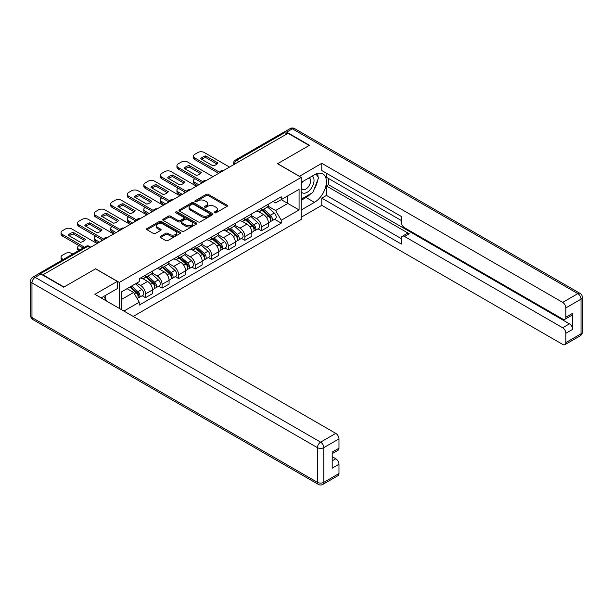 <?xml version="1.0" encoding="UTF-8"?>
<svg xmlns="http://www.w3.org/2000/svg" width="613" height="613" viewBox="0 0 613 613"><rect width="100%" height="100%" fill="white"/><g stroke="black" fill="none" stroke-linecap="round" stroke-linejoin="round"><path stroke-width="0.92" d="M214.527 212.78A1.034 0.598 0 0 0 215.983 212.78L227.048 206.389A1.471 0.851 0 0 0 227.484 205.784A1.471 0.851 0 0 0 227.048 205.186L208.297 194.359A1.471 0.851 0 0 0 206.221 194.359L195.149 200.75A1.034 0.598 0 0 0 194.85 201.171A1.034 0.598 0 0 0 195.149 201.593A1.034 0.598 0 0 0 196.604 201.593L198.037 200.765A4.712 2.72 0 0 1 204.704 200.765L206.267 201.669A4.712 2.72 0 0 1 207.646 203.593A4.712 2.72 0 0 1 206.267 205.516L204.834 206.343A1.034 0.598 0 0 0 204.535 206.765A1.034 0.598 0 0 0 204.834 207.186A1.034 0.598 0 0 0 206.297 207.186L207.73 206.359A4.712 2.72 0 0 1 214.397 206.359L215.96 207.263A4.712 2.72 0 0 1 217.339 209.186A4.712 2.72 0 0 1 215.96 211.11L214.527 211.937A1.034 0.598 0 0 0 214.221 212.359A1.034 0.598 0 0 0 214.527 212.78L214.527 211.937M160.491 236.334A1.471 0.851 0 0 0 160.054 236.94A1.471 0.851 0 0 0 160.491 237.537L165.748 240.58A1.471 0.851 0 0 0 167.832 240.58L180.122 233.484A1.471 0.851 0 0 0 180.559 232.879A1.471 0.851 0 0 0 180.122 232.281L161.372 221.454A1.471 0.851 0 0 0 159.288 221.454L146.997 228.549A1.471 0.851 0 0 0 146.568 229.147A1.471 0.851 0 0 0 146.997 229.752L153.357 233.423A1.471 0.851 0 0 0 155.434 233.423L160.698 230.381A1.471 0.851 0 0 0 161.127 229.783A1.471 0.851 0 0 0 160.698 229.178L157.549 227.362A3.939 2.276 0 0 1 156.392 225.753A3.939 2.276 0 0 1 158.828 223.653A3.939 2.276 0 0 1 163.119 224.143L175.464 231.27A3.939 2.276 0 0 1 176.621 232.879A3.939 2.276 0 0 1 174.184 234.978A3.939 2.276 0 0 1 169.893 234.488L167.832 233.3A1.471 0.851 0 0 0 165.748 233.3L160.491 236.334L160.491 237.537L165.748 234.526L165.748 233.3M119.305 282.424L95.643 268.762L64.02 287.014L42.902 274.823L288.033 133.297L309.151 145.488L277.528 163.748L301.198 177.41L119.305 282.424L119.305 308.4M198.145 221.875A1.471 0.851 0 0 0 200.229 221.875L212.519 214.78A1.471 0.851 0 0 0 212.949 214.175A1.471 0.851 0 0 0 212.519 213.577L193.769 202.75A1.471 0.851 0 0 0 191.685 202.75L179.394 209.845A1.471 0.851 0 0 0 178.965 210.451A1.471 0.851 0 0 0 179.394 211.048L198.145 221.875M176.215 213.002A1.034 0.598 0 0 1 177.257 213.148L196.306 224.143L184.03 231.224A1.471 0.851 0 0 1 181.946 231.224L163.196 220.404L168.46 217.385L168.46 216.159L163.196 219.201A1.471 0.851 0 0 0 162.767 219.799A1.471 0.851 0 0 0 163.196 220.404L163.196 219.201M168.46 217.385A1.471 0.851 0 0 1 170.544 217.385L170.544 216.159A1.471 0.851 0 0 0 168.46 216.159M170.544 216.159L178.145 220.55A1.471 0.851 0 0 0 180.23 220.55L183.716 218.534A1.471 0.851 0 0 0 184.153 217.937A1.471 0.851 0 0 0 183.716 217.331L175.801 212.765A1.034 0.598 0 0 1 175.502 212.343A1.034 0.598 0 0 1 176.138 211.791A1.034 0.598 0 0 1 177.257 211.922L196.321 222.925A1.471 0.851 0 0 1 196.75 223.53A1.471 0.851 0 0 1 196.321 224.128L196.321 222.925M133.205 316.423L301.198 219.439L301.198 177.41M38.519 273.865A3.004 1.732 -120 0 0 38.106 274.003A3.004 1.732 -120 0 0 37.784 274.295M238.901 161.663L236.672 160.376A3.004 1.732 60 0 0 235.17 160.231L283.244 132.477A3.004 1.732 60 0 1 284.746 132.623L236.672 160.376A3.004 1.732 120 0 0 234.549 164.054L234.549 164.177M286.976 133.91L284.746 132.623M261.399 208.228A6.904 3.985 60 0 1 259.966 211.324L266.977 207.278A6.904 3.985 -120 0 0 268.402 204.183M251.46 215.661L256.518 218.58A6.904 3.985 60 0 1 261.399 227.04L268.402 222.994A6.904 3.985 -120 0 0 263.521 214.535L258.51 211.646M268.402 222.994L268.402 226.733L261.399 230.772L258.042 228.833M259.966 211.324A6.904 3.985 60 0 1 256.571 211.018M261.399 227.04L261.399 230.772M244.848 217.784A6.904 3.985 60 0 1 243.415 220.887L250.418 216.841A6.904 3.985 -120 0 0 251.851 213.738M241.484 238.396L244.848 240.334L251.851 236.289L251.851 232.549A6.904 3.985 -120 0 0 246.97 224.097L241.951 221.201M243.415 220.887A6.904 3.985 60 0 1 240.012 220.573M234.902 225.216L239.967 228.136A6.904 3.985 60 0 1 244.848 236.595L244.848 240.334M228.289 227.339A6.904 3.985 60 0 1 226.864 230.442L233.867 226.396A6.904 3.985 -120 0 0 235.292 223.301M224.933 247.951L228.289 249.889L235.292 245.844L235.292 242.104A6.904 3.985 -120 0 0 230.411 233.653L225.4 230.756M226.864 230.442A6.904 3.985 60 0 1 223.461 230.128M218.351 234.779L223.408 237.698A6.904 3.985 60 0 1 228.289 246.15L228.289 249.889M211.738 236.902A6.904 3.985 60 0 1 210.305 239.997L217.309 235.959A6.904 3.985 -120 0 0 218.741 232.856M208.374 257.506L211.738 259.445L218.741 255.406L218.741 251.667A6.904 3.985 -120 0 0 213.86 243.208L208.841 240.319M210.305 239.997A6.904 3.985 60 0 1 206.91 239.691M201.792 244.334L206.857 247.254A6.904 3.985 60 0 1 211.738 255.713L211.738 259.445M195.179 246.457A6.904 3.985 60 0 1 193.754 249.56L200.757 245.514A6.904 3.985 -120 0 0 202.183 242.411M191.823 267.069L195.179 269.007L202.183 264.962L202.183 261.222A6.904 3.985 -120 0 0 197.302 252.771L192.29 249.874M193.754 249.56A6.904 3.985 60 0 1 190.352 249.246M185.241 253.889L190.298 256.809A6.904 3.985 60 0 1 195.179 265.268L195.179 269.007M178.628 256.012A6.904 3.985 60 0 1 177.195 259.115L184.199 255.069A6.904 3.985 -120 0 0 185.632 251.974M175.264 276.624L178.628 278.563L185.632 274.517L185.632 270.777A6.904 3.985 -120 0 0 180.751 262.326L175.732 259.429M177.195 259.115A6.904 3.985 60 0 1 173.801 258.801M168.682 263.452L173.747 266.371A6.904 3.985 60 0 1 178.628 274.823L178.628 278.563M162.07 265.575A6.904 3.985 60 0 1 160.644 268.67L167.648 264.632A6.904 3.985 -120 0 0 169.073 261.529M158.713 286.179L162.07 288.118L169.073 284.08L169.073 280.34A6.904 3.985 -120 0 0 164.192 271.881L159.181 268.992M160.644 268.67A6.904 3.985 60 0 1 157.242 268.364M152.131 273.007L157.189 275.927A6.904 3.985 60 0 1 162.07 284.386L162.07 288.118M145.519 275.13A6.904 3.985 60 0 1 144.086 278.233L151.089 274.187A6.904 3.985 -120 0 0 152.522 271.084M142.155 295.742L145.519 297.68L152.522 293.635L152.522 289.895A6.904 3.985 -120 0 0 147.641 281.444L142.622 278.547M144.086 278.233A6.904 3.985 60 0 1 140.691 277.919M136.599 283.16L140.638 285.482A6.904 3.985 60 0 1 145.519 293.941L145.519 297.68M273.122 201.455L275.62 202.895L299.075 189.356L287.826 195.853L287.826 203.447L275.62 210.497L268.011 206.106M121.428 309.626L121.428 291.918L139.258 281.628L139.258 278.746L281.244 196.773L281.244 199.646L299.075 209.945L281.244 220.236L275.62 210.497M299.075 189.356L299.075 209.945M121.428 299.512L133.634 292.47L139.258 302.209L139.258 305.09L281.244 223.117L281.244 220.236M139.258 302.209L123.918 311.067M133.634 292.47L127.052 288.669M274.593 219.278L281.244 223.117M214.933 212.926L215.96 212.336A4.712 2.72 0 0 0 217.339 210.412L217.339 209.186M207.646 203.593L207.646 204.819A4.712 2.72 0 0 1 206.267 206.742L205.248 207.332M227.048 205.186L227.048 206.389L208.297 195.585A1.471 0.851 0 0 0 206.221 195.585L195.562 201.738M212.496 214.788L193.769 203.976A1.471 0.851 0 0 0 191.685 203.976L179.417 211.064M209.914 214.596A1.034 0.598 0 0 0 210.221 214.175A1.034 0.598 0 0 0 209.914 213.753L193.455 204.252A1.034 0.598 0 0 0 191.999 204.252L190.49 205.125A4.712 2.72 0 0 0 189.111 207.048A4.712 2.72 0 0 0 190.49 208.972L201.738 215.469A4.712 2.72 0 0 0 208.405 215.469L209.914 214.596L209.914 215.822A1.034 0.598 0 0 0 210.221 215.401L210.221 214.175M189.111 207.048L189.111 208.274A4.712 2.72 0 0 0 190.49 210.198L190.49 208.972M209.914 215.822L208.405 216.696A4.712 2.72 0 0 1 201.738 216.696L190.49 210.198M170.544 217.385L178.145 221.776A1.471 0.851 0 0 0 180.23 221.776L183.716 219.761A1.471 0.851 0 0 0 184.153 219.163L184.153 217.937M186.038 225.109A3.939 2.276 0 0 0 190.329 225.599A3.939 2.276 0 0 0 192.766 223.5A3.939 2.276 0 0 0 191.608 221.891L187.256 219.377A1.471 0.851 0 0 0 185.18 219.377L181.686 221.393A1.471 0.851 0 0 0 181.256 221.998A1.471 0.851 0 0 0 181.686 222.596L186.038 225.109L186.038 226.335A3.939 2.276 0 0 0 190.329 226.825A3.939 2.276 0 0 0 192.766 224.726L192.766 223.5M181.256 221.998L181.256 223.216A1.471 0.851 0 0 0 181.686 223.822L181.686 222.596M186.038 226.335L181.686 223.822M176.621 232.879L176.621 234.105A3.939 2.276 0 0 1 174.184 236.204A3.939 2.276 0 0 1 169.893 235.714L167.832 234.526A1.471 0.851 0 0 0 165.748 234.526M156.392 225.753L156.392 226.979A3.939 2.276 0 0 0 157.549 228.588L157.549 227.362M160.675 230.396L157.549 228.588M180.122 232.281L180.122 233.484L161.372 222.68A1.471 0.851 0 0 0 159.288 222.68L147.02 229.76L146.997 228.549M261.881 210.221L268.624 216.243A3.755 2.168 60 0 1 269.804 222.044L268.402 222.856M201.072 183.502L200.712 183.295A9.379 5.417 -0 0 1 201.439 182.49M262.058 210.382L265.23 212.213M194.919 178.728L194.811 178.789A4.506 2.598 -0 0 0 193.493 180.628A4.506 2.598 -0 0 0 194.811 182.467L198.842 184.789M262.556 209.83L270.065 216.527A1.801 1.042 60 0 1 270.632 219.316A1.801 1.042 60 0 1 270.463 219.377M263.682 209.179L270.425 215.201A3.755 2.168 60 0 1 271.605 221.002A3.755 2.168 60 0 1 270.471 221.124M267.444 206.926L274.249 212.995A3.755 2.168 60 0 1 275.429 218.795L271.605 221.002M197.463 185.586L194.811 184.053A4.506 2.598 180 0 1 193.493 182.222L193.493 180.628M217.002 164.031L205.692 157.503A9.379 5.417 180 0 0 201.692 159.357M218.688 173.333L194.811 159.549A4.506 2.598 180 0 1 193.493 157.71L193.493 156.116A4.506 2.598 -0 0 0 194.811 157.955L194.811 159.549M205.692 155.909A9.379 5.417 180 0 0 200.712 158.79L213.002 165.885A9.379 5.417 180 0 0 217.99 163.004L205.692 155.909L205.692 157.503M229.507 167.088L204.252 152.507A4.506 2.598 -0 0 0 197.884 152.507L194.811 154.277A4.506 2.598 -0 0 0 193.493 156.116M219.569 172.253L194.811 157.955M245.323 219.783L252.066 225.799A3.755 2.168 60 0 1 253.246 231.599L251.843 232.411M184.513 193.064L184.153 192.857A9.379 5.417 -0 0 1 184.881 192.053M245.499 219.944L248.679 221.776M178.36 188.283L178.253 188.344A4.506 2.598 -0 0 0 176.935 190.183A4.506 2.598 -0 0 0 178.253 192.022L182.283 194.352M246.005 219.385L253.514 226.09A1.801 1.042 60 0 1 254.073 228.871A1.801 1.042 60 0 1 253.912 228.94M247.131 218.741L253.874 224.756A3.755 2.168 60 0 1 255.054 230.565A3.755 2.168 60 0 1 253.92 230.68M250.886 216.481L257.69 222.557A3.755 2.168 60 0 1 258.87 228.358L255.054 230.565M180.904 195.149L178.253 193.616A4.506 2.598 180 0 1 176.935 191.777L176.935 190.183M228.772 229.339L235.515 235.361A3.755 2.168 60 0 1 236.695 241.162L235.292 241.966M167.962 202.619L167.602 202.413A9.379 5.417 -0 0 1 168.33 201.608M228.948 229.5L232.12 231.331M161.809 197.846L161.702 197.907A4.506 2.598 -0 0 0 160.384 199.738A4.506 2.598 -0 0 0 161.702 201.577L165.732 203.907M229.446 228.948L236.955 235.645A1.801 1.042 60 0 1 237.522 238.426A1.801 1.042 60 0 1 237.354 238.495M230.572 228.297L237.315 234.319A3.755 2.168 60 0 1 238.495 240.12A3.755 2.168 60 0 1 237.361 240.242M234.335 226.036L241.139 232.112A3.755 2.168 60 0 1 242.319 237.913L238.495 240.12M164.353 204.704L161.702 203.171A4.506 2.598 180 0 1 160.384 201.332L160.384 199.738M299.389 176.368L321.779 163.319L562.673 302.393L577.844 293.635L292.386 128.822L286.654 132.132L309.473 145.304L277.635 163.686L299.389 176.245M301.198 182.436L314.461 174.774A16.88 9.747 120 0 1 322.898 173.939A16.88 9.747 120 0 1 325.488 187.471A16.88 9.747 120 0 1 314.461 202.344L301.198 210.006M301.198 217.232L321.779 205.347L321.779 198.122L401.369 244.066L401.369 238.311A4.506 2.598 -120 0 1 402.304 236.25A4.506 2.598 -120 0 1 404.557 236.472L562.673 327.763L569.462 323.84A4.506 2.598 60 0 1 572.649 329.35L572.649 313.304A4.506 2.598 60 0 1 571.714 315.358L564.925 319.281A4.506 2.598 -120 0 0 565.853 317.22L565.853 307.91A4.506 2.598 -120 0 0 562.673 302.393M328.576 178.513L328.576 184.758L326.453 185.984L326.453 195.424L321.779 198.122M326.453 173.241L326.453 177.287L401.369 220.542M564.925 319.281A4.506 2.598 -120 0 1 562.673 319.059L404.557 227.768A4.506 2.598 -120 0 1 401.369 222.258L401.369 216.496L321.779 170.544L321.779 163.319M321.779 205.347L562.673 344.422A4.506 2.598 -120 0 0 564.925 344.652A4.506 2.598 -120 0 0 565.853 342.59L565.853 333.273A4.506 2.598 -120 0 0 562.673 327.763M286.654 132.132A4.506 2.598 -120 0 0 284.401 131.91A4.506 2.598 -120 0 0 283.926 132.339M326.453 185.984L409.223 233.775L404.557 236.472M328.576 184.758L569.462 323.84M326.453 195.424L401.369 238.679M402.304 236.25L406.971 233.553A4.506 2.598 60 0 1 409.223 233.775M301.198 200.321L306.079 197.509A16.88 9.747 120 0 0 310.753 193.7M314.109 189.287A16.88 9.747 120 0 0 317.741 179.916M318.017 176.889A16.88 9.747 120 0 0 317.595 173.448M40.879 274.026L35.156 277.337A4.506 2.598 -120 0 0 32.903 277.114L38.634 273.804A4.506 2.598 60 0 1 40.879 274.026L63.698 287.198L95.536 268.823L117.29 281.382L117.29 288.608L102.218 297.313A16.88 9.747 120 0 0 101.199 297.949M117.29 281.382L94.9 294.309L335.786 433.383A4.506 2.598 60 0 1 338.974 438.9L338.974 448.21A4.506 2.598 60 0 1 338.039 450.271L332.185 453.658M105.72 299.351L105.72 295.29M332.185 460.83L335.786 458.746A4.506 2.598 60 0 1 338.974 464.263L338.974 473.573A4.506 2.598 60 0 1 338.039 475.634L322.867 484.4A4.506 2.598 -120 0 0 323.794 482.339L338.974 473.573M338.974 448.21L332.185 452.133L332.185 468.186L338.974 464.263M335.786 458.746L332.185 456.67M301.198 191.808A9.754 5.632 120 0 0 308.952 190.972A9.754 5.632 120 0 0 314.032 180.352A9.754 5.632 120 0 0 312.262 176.046M302.01 181.961A9.754 5.632 120 0 0 301.198 183.716M301.198 186.98A6.682 3.854 120 0 0 302.538 189.394A6.682 3.854 120 0 0 307.688 187.601A6.682 3.854 120 0 0 310.599 180.881A6.682 3.854 120 0 0 309.22 177.824A6.682 3.854 120 0 0 309.197 177.808M302.561 181.64A6.682 3.854 120 0 0 301.198 185.647M315.986 174.008L318.591 177.716L312.868 192.482L301.404 199.095M103.689 296.462L106.356 300.255L106.141 300.799M200.443 173.586L189.141 167.058A9.379 5.417 180 0 0 185.141 168.92M202.129 182.896L178.253 169.104A4.506 2.598 180 0 1 176.935 167.272L176.935 165.679A4.506 2.598 -0 0 0 178.253 167.518L178.253 169.104M189.141 165.464A9.379 5.417 180 0 0 184.153 168.345L196.444 175.441A9.379 5.417 180 0 0 201.432 172.567L189.141 165.464L189.141 167.058M212.956 176.644L187.701 162.062A4.506 2.598 -0 0 0 181.333 162.062L178.253 163.84A4.506 2.598 -0 0 0 176.935 165.679M203.01 181.808L178.253 167.518M183.892 183.141L172.582 176.621A9.379 5.417 180 0 0 168.583 178.475M185.578 192.451L161.702 178.667A4.506 2.598 180 0 1 160.384 176.828L160.384 175.234A4.506 2.598 -0 0 0 161.702 177.073L161.702 178.667M172.582 175.027A9.379 5.417 180 0 0 167.602 177.908L179.893 185.003A9.379 5.417 180 0 0 184.881 182.122L172.582 175.027L172.582 176.621M196.398 186.199L171.142 171.617A4.506 2.598 -0 0 0 164.774 171.617L161.702 173.395A4.506 2.598 -0 0 0 160.384 175.234M186.459 191.363L161.702 177.073M212.213 238.894L218.956 244.916A3.755 2.168 60 0 1 220.136 250.717L218.741 251.529M151.403 212.182L151.043 211.968A9.379 5.417 -0 0 1 151.779 211.163M212.389 239.055L215.569 240.886M145.25 207.401L145.143 207.462A4.506 2.598 -0 0 0 143.825 209.301A4.506 2.598 -0 0 0 145.143 211.14L149.174 213.462M212.895 238.503L220.404 245.2A1.801 1.042 60 0 1 220.964 247.989A1.801 1.042 60 0 1 220.803 248.05M214.021 237.859L220.764 243.874A3.755 2.168 60 0 1 221.944 249.675A3.755 2.168 60 0 1 220.81 249.797M217.776 235.599L224.588 241.668A3.755 2.168 60 0 1 225.76 247.468L221.944 249.675M147.794 214.259L145.143 212.734A4.506 2.598 180 0 1 143.825 210.895L143.825 209.301M195.662 248.457L202.405 254.472A3.755 2.168 60 0 1 203.585 260.272L202.183 261.084M134.852 221.737L134.492 221.531A9.379 5.417 -0 0 1 135.22 220.726M195.838 248.617L199.01 250.449M128.699 216.956L128.592 217.017A4.506 2.598 -0 0 0 127.274 218.856A4.506 2.598 -0 0 0 128.592 220.695L132.623 223.025M196.336 248.058L203.845 254.763A1.801 1.042 60 0 1 204.413 257.544A1.801 1.042 60 0 1 204.244 257.613M197.463 247.414L204.206 253.43A3.755 2.168 60 0 1 205.386 259.238A3.755 2.168 60 0 1 204.252 259.353M201.225 245.154L208.029 251.23A3.755 2.168 60 0 1 209.209 257.031L205.386 259.238M131.243 223.822L128.592 222.289A4.506 2.598 180 0 1 127.274 220.45L127.274 218.856M179.103 258.012L185.854 264.034A3.755 2.168 60 0 1 187.026 269.835L185.632 270.639M118.294 231.293L117.934 231.086A9.379 5.417 -0 0 1 118.669 230.281M179.28 258.173L182.459 260.004M112.141 226.519L112.033 226.58A4.506 2.598 -0 0 0 110.715 228.411A4.506 2.598 -0 0 0 112.033 230.25L116.072 232.58M179.785 257.621L187.294 264.318A1.801 1.042 60 0 1 187.854 267.099A1.801 1.042 60 0 1 187.693 267.168M180.912 256.97L187.655 262.992A3.755 2.168 60 0 1 188.835 268.793A3.755 2.168 60 0 1 187.701 268.915M184.666 254.709L191.478 260.786A3.755 2.168 60 0 1 192.651 266.586L188.835 268.793M114.685 233.377L112.033 231.844A4.506 2.598 180 0 1 110.715 230.005L110.715 228.411M167.334 192.704L156.031 186.176A9.379 5.417 180 0 0 152.032 188.03M169.019 202.006L145.143 188.222A4.506 2.598 180 0 1 143.825 186.383L143.825 184.789A4.506 2.598 -0 0 0 145.143 186.628L145.143 188.222M156.031 184.582A9.379 5.417 180 0 0 151.043 187.463L163.334 194.559A9.379 5.417 180 0 0 168.322 191.677L156.031 184.582L156.031 186.176M179.847 195.762L154.591 181.18A4.506 2.598 -0 0 0 148.223 181.18L145.143 182.958A4.506 2.598 -0 0 0 143.825 184.789M169.901 200.926L145.143 186.628M150.783 202.259L139.48 195.731A9.379 5.417 180 0 0 135.473 197.593M152.468 211.569L128.592 197.777A4.506 2.598 180 0 1 127.274 195.945L127.274 194.352A4.506 2.598 -0 0 0 128.592 196.191L128.592 197.777M139.48 194.137A9.379 5.417 180 0 0 134.492 197.018L146.783 204.114A9.379 5.417 180 0 0 151.771 201.24L139.48 194.137L139.48 195.731M163.288 205.317L138.032 190.735A4.506 2.598 -0 0 0 131.665 190.735L128.592 192.513A4.506 2.598 -0 0 0 127.274 194.352M153.35 210.481L128.592 196.191M134.224 211.814L122.922 205.294A9.379 5.417 180 0 0 118.922 207.148M135.91 221.124L112.033 207.34A4.506 2.598 180 0 1 110.715 205.501L110.715 203.907A4.506 2.598 -0 0 0 112.033 205.746L112.033 207.34M122.922 203.7A9.379 5.417 180 0 0 117.934 206.581L130.224 213.676A9.379 5.417 180 0 0 135.212 210.795L122.922 203.7L122.922 205.294M146.737 214.872L121.481 200.29A4.506 2.598 -0 0 0 115.114 200.29L112.033 202.068A4.506 2.598 -0 0 0 110.715 203.907M136.791 220.036L112.033 205.746M162.552 267.567L169.295 273.59A3.755 2.168 60 0 1 170.475 279.39L169.073 280.202M101.743 240.855L101.383 240.641A9.379 5.417 -0 0 1 102.11 239.836M162.729 267.728L165.901 269.567M95.59 236.074L95.482 236.135A4.506 2.598 -0 0 0 94.164 237.974A4.506 2.598 -0 0 0 95.482 239.813L99.513 242.135M163.234 267.176L170.736 273.873A1.801 1.042 60 0 1 171.303 276.662A1.801 1.042 60 0 1 171.134 276.724M164.353 266.532L171.104 272.547A3.755 2.168 60 0 1 172.276 278.348A3.755 2.168 60 0 1 171.142 278.471M168.115 264.272L174.92 270.341A3.755 2.168 60 0 1 176.1 276.141L172.276 278.348M98.134 242.932L95.482 241.407A4.506 2.598 180 0 1 94.164 239.568L94.164 237.974M117.673 221.377L106.371 214.849A9.379 5.417 180 0 0 102.371 216.703M119.359 230.68L95.482 216.895A4.506 2.598 180 0 1 94.164 215.056L94.164 213.462A4.506 2.598 -0 0 0 95.482 215.301L95.482 216.895M106.371 213.255A9.379 5.417 180 0 0 101.383 216.136L113.673 223.232A9.379 5.417 180 0 0 118.661 220.351L106.371 213.255L106.371 214.849M130.186 224.435L104.923 209.853A4.506 2.598 -0 0 0 98.555 209.853L95.482 211.631A4.506 2.598 -0 0 0 94.164 213.462M120.24 229.599L95.482 215.301M145.994 277.13L152.744 283.145A3.755 2.168 60 0 1 153.917 288.953L152.522 289.757M146.178 277.291L149.35 279.122M79.031 245.629L78.924 245.69A4.506 2.598 -0 0 0 77.606 247.529A4.506 2.598 -0 0 0 78.924 249.368L79.851 249.905M146.676 276.739L154.185 283.436A1.801 1.042 60 0 1 154.744 286.217A1.801 1.042 60 0 1 154.583 286.286M147.802 276.088L154.545 282.103A3.755 2.168 60 0 1 155.725 287.911A3.755 2.168 60 0 1 154.591 288.026M151.564 273.827L158.369 279.903A3.755 2.168 60 0 1 159.541 285.704L155.725 287.911M78.502 250.679A4.506 2.598 180 0 1 77.606 249.123L77.606 247.529M101.114 230.932L89.812 224.404A9.379 5.417 180 0 0 85.812 226.266M102.8 240.242L78.924 226.458A4.506 2.598 180 0 1 77.606 224.619L77.606 223.025A4.506 2.598 -0 0 0 78.924 224.864L78.924 226.458M89.812 222.81A9.379 5.417 180 0 0 84.824 225.691L97.115 232.787A9.379 5.417 180 0 0 102.103 229.913L89.812 222.81L89.812 224.404M113.627 233.99L88.372 219.408A4.506 2.598 -0 0 0 82.004 219.408L78.924 221.186A4.506 2.598 -0 0 0 77.606 223.025M103.681 239.154L78.924 224.864M129.856 287.053L136.186 292.707A3.755 2.168 60 0 1 137.366 298.508L137.182 298.615M129.918 287.014L132.791 288.677M72.74 254.004L71.813 253.476A4.506 2.598 -0 0 0 65.453 253.476L62.373 255.253A4.506 2.598 -0 0 0 61.055 257.085A4.506 2.598 -0 0 0 62.373 258.924L63.3 259.46M130.531 286.662L137.626 292.991A1.801 1.042 60 0 1 138.193 295.772A1.801 1.042 60 0 1 138.032 295.841M131.657 286.01L137.994 291.665A3.755 2.168 60 0 1 139.166 297.466A3.755 2.168 60 0 1 138.032 297.589M135.481 283.804L141.81 289.459A3.755 2.168 60 0 1 142.99 295.259L139.166 297.466M61.951 260.234A4.506 2.598 180 0 1 61.055 258.678L61.055 257.085M84.563 240.488L73.261 233.967A9.379 5.417 180 0 0 69.261 235.821M83.138 248.004L62.373 236.013A4.506 2.598 180 0 1 61.055 234.174L61.055 232.58A4.506 2.598 -0 0 0 62.373 234.419L62.373 236.013M73.261 232.373A9.379 5.417 180 0 0 68.273 235.254L80.564 242.35A9.379 5.417 180 0 0 85.552 239.468L73.261 232.373L73.261 233.967M97.076 243.545L71.813 228.963A4.506 2.598 -0 0 0 65.453 228.963L62.373 230.741A4.506 2.598 -0 0 0 61.055 232.58M84.517 247.208L62.373 234.419M234.656 164.115L234.549 164.054A3.004 1.732 0 0 1 233.676 162.828L233.676 164.682M162.07 284.386L169.073 280.34M178.628 274.823L185.632 270.777M195.179 265.268L202.183 261.222M211.738 255.713L218.741 251.667M228.289 246.15L235.292 242.104M244.848 236.595L251.851 232.549M145.519 293.941L152.522 289.895M140.638 285.482L147.641 281.444M157.189 275.927L164.192 271.881M173.747 266.371L180.751 262.326M190.298 256.809L197.302 252.771M206.857 247.254L213.86 243.208M223.408 237.698L230.411 233.653M239.967 228.136L246.97 224.097M256.518 218.58L263.521 214.535M222.902 170.897A3.004 1.732 120 0 0 221.577 171.663M206.351 180.46A3.004 1.732 120 0 0 205.026 181.226M189.792 190.015A3.004 1.732 120 0 0 188.467 190.781M173.241 199.57A3.004 1.732 120 0 0 171.916 200.336M156.683 209.133A3.004 1.732 120 0 0 155.357 209.899M140.132 218.688A3.004 1.732 120 0 0 138.806 219.454M123.573 228.243A3.004 1.732 120 0 0 122.248 229.009M107.022 237.806A3.004 1.732 120 0 0 105.697 238.572M89.912 247.683L87.682 246.395L40.297 273.75M90.785 247.177L89.184 246.25A3.004 1.732 120 0 0 87.682 246.395A3.004 1.732 60 0 0 86.18 246.25L38.106 274.003M215.96 212.336L215.96 211.11M204.834 207.186L204.834 206.343M206.267 206.742L206.267 205.516M195.149 201.593L195.149 200.75M206.221 195.585L206.221 194.359M208.297 195.585L208.297 194.359M179.394 211.048L179.394 209.845M191.685 203.976L191.685 202.75M193.769 203.976L193.769 202.75M212.519 214.78L212.519 213.577M201.738 216.696L201.738 215.469M208.405 216.696L208.405 215.469M178.145 221.776L178.145 220.55M180.23 221.776L180.23 220.55M183.716 219.761L183.716 218.534M177.257 213.148L177.257 211.922M167.832 234.526L167.832 233.3M169.893 235.714L169.893 234.488M160.698 230.381L160.698 229.178M159.288 222.68L159.288 221.454M161.372 222.68L161.372 221.454M268.624 216.243L266.517 217.454M271 218.489L270.325 218.879M274.249 212.995L270.425 215.201M194.811 184.053L194.811 182.467M252.066 225.799L249.966 227.017M254.449 228.044L253.774 228.434M257.69 222.557L253.874 224.756M178.253 193.616L178.253 192.022M235.515 235.361L233.407 236.572M237.89 237.606L237.216 237.997M241.139 232.112L237.315 234.319M161.702 203.171L161.702 201.577M565.853 317.22L572.649 313.304M572.649 329.35L565.853 333.273M565.853 342.59L581.032 333.824L581.032 299.144L565.853 307.91M306.079 197.509L314.461 202.344M581.032 333.824A4.506 2.598 60 0 1 580.097 335.886A4.506 4.506 0 0 0 582.35 331.985A4.506 2.598 180 0 1 581.032 333.824M581.032 299.144A4.506 2.598 0 0 0 582.35 297.313A4.506 4.506 0 0 0 580.097 293.412A4.506 2.598 -60 0 0 577.844 293.635A4.506 2.598 60 0 1 581.032 299.144M284.401 131.91L290.133 128.6A4.506 2.598 60 0 1 292.386 128.822A4.506 2.598 -60 0 1 294.638 128.6L580.097 293.412M32.903 277.114A4.506 4.506 0 0 0 30.65 281.015A4.506 2.598 180 0 0 31.968 282.854A4.506 2.598 -60 0 1 35.156 277.337L320.614 442.149A4.506 2.598 -60 0 0 317.427 447.659L31.968 282.854L31.968 317.526L317.427 482.339L317.427 447.659A4.506 2.598 0 0 0 323.794 447.659L323.794 482.339A4.506 2.598 180 0 1 317.427 482.339A4.506 2.598 -60 0 0 318.362 484.4A4.506 4.506 0 0 0 322.867 484.4M338.974 438.9L323.794 447.659A4.506 2.598 -120 0 0 320.614 442.149L335.786 433.383M32.903 319.588A4.506 2.598 -60 0 1 31.968 317.526A4.506 2.598 0 0 1 30.65 315.687A4.506 4.506 0 0 0 32.903 319.588L318.362 484.4M218.956 244.916L216.856 246.127M221.339 247.162L220.665 247.552M224.588 241.668L220.764 243.874M145.143 212.734L145.143 211.14M202.405 254.472L200.305 255.69M204.788 256.717L204.106 257.108M208.029 251.23L204.206 253.43M128.592 222.289L128.592 220.695M185.854 264.034L183.747 265.245M188.229 266.28L187.555 266.67M191.478 260.786L187.655 262.992M112.033 231.844L112.033 230.25M169.295 273.59L167.196 274.808M171.678 275.835L170.996 276.225M174.92 270.341L171.104 272.547M95.482 241.407L95.482 239.813M152.744 283.145L150.637 284.363M155.12 285.39L154.445 285.781M158.369 279.903L154.545 282.103M78.924 250.433L78.924 249.368M136.186 292.707L134.37 293.75M138.569 294.953L137.887 295.343M141.81 289.459L137.994 291.665M62.373 259.996L62.373 258.924M223.155 170.751A3.004 3.004 0 0 0 219.308 172.973M206.604 180.314A3.004 3.004 0 0 0 202.75 182.536M190.053 189.869A3.004 3.004 0 0 0 186.199 192.091M173.494 199.424A3.004 3.004 0 0 0 169.64 201.646M156.943 208.987A3.004 3.004 0 0 0 153.089 211.209M140.385 218.542A3.004 3.004 0 0 0 136.53 220.764M123.834 228.097A3.004 3.004 0 0 0 119.979 230.319M107.275 237.66A3.004 3.004 0 0 0 103.428 239.882M89.184 246.25A3.004 3.004 0 0 0 86.18 246.25M235.17 160.231A3.004 3.004 0 0 0 233.676 162.828M564.925 344.652L580.097 335.886M582.35 331.985L582.35 297.313M294.638 128.6A4.506 4.506 0 0 0 290.133 128.6M30.65 281.015L30.65 315.687"/></g></svg>
